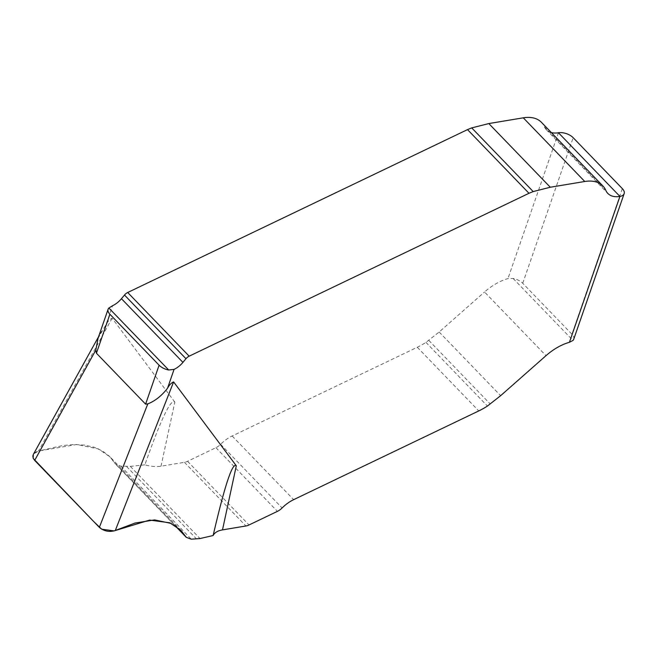 <?xml version="1.0" encoding="UTF-8"?>
<svg xmlns="http://www.w3.org/2000/svg" width="657" height="657" viewBox="0 0 657 657"><rect width="100%" height="100%" fill="white"/><g stroke="black" fill="none" stroke-linecap="round" stroke-linejoin="round"><path stroke-width="0.49" stroke-dasharray="3.29 2.46" d="M573.733 339.234A10.972 5.765 19.1 0 0 571.927 334.216L522.742 283.274A10.972 5.765 19.1 0 0 513.142 278.478L507.943 278.609A43.888 25.943 -44 0 0 484.529 291.987L546.008 355.667M551.33 132.574A27.43 16.211 -44 0 1 546.353 129.749A27.43 16.211 -44 0 1 544.382 126.785A41.145 24.317 136 0 0 541.434 122.325M161.022 466.207L174.828 402.109C170.951 398.249 160.965 419.15 144.86 464.819C150.757 466.503 156.152 466.971 161.022 466.207L184.428 462.314A10.972 6.488 136 0 0 187.541 461.296L215.923 447.688A10.972 6.488 136 0 0 220.629 444.304A26.921 15.908 -44 0 1 232.159 435.993L417.285 347.257A54.859 32.423 136 0 0 425.95 342.379L439.163 332.015L484.529 291.987M174.828 402.109L112.133 318.226C109.735 319.31 107.699 321.429 106.04 324.591L112.585 305.702M98.049 338.339L106.04 324.591M144.86 464.819L130.349 466.396L120.765 466.158L115.501 464.023L110.138 457.009L98.484 448.928L76.664 444.518L38.508 451.039L35.609 452.172L33.384 454.34M112.133 318.226L38.508 451.039L62.514 445.577L73.962 444.534L84.679 445.109L94.263 447.294L102.632 451.072L109.456 456.311L114.696 462.971L185.52 536.326L180.305 529.69L171.313 523.465M33.343 458.537L33.638 453.938L38.508 451.039M522.742 283.274L573.159 137.699M622.343 188.633L571.927 334.216M558.45 132.755L507.943 278.609M439.163 332.015L500.642 395.686M428.824 340.392L490.303 404.063M425.95 342.379L487.428 406.059M417.285 347.257L478.764 410.929M232.159 435.993L293.638 499.665M220.629 444.304L282.108 507.976M215.923 447.688L277.402 511.368M187.541 461.296L249.019 524.968M184.428 462.314L245.907 525.986M513.142 278.478L572.97 340.449M130.349 466.396L200.015 538.551M126.579 466.503L196.583 539.011M120.765 466.158L191.261 539.175M114.696 462.971L175.156 525.592M544.382 126.785L605.861 190.456M174.622 525.247L115.533 464.056M181.225 530.626L109.744 456.59M101.687 331.12L98.591 336.696M546.353 129.749L607.832 193.429"/><path stroke-width="0.99" d="M551.33 132.574A27.43 16.211 -44 0 0 558.45 132.755A10.972 5.765 -160.9 0 1 573.159 137.699L622.343 188.633A10.972 5.765 -160.9 0 1 624.15 193.651A10.972 5.765 -160.9 0 1 619.929 196.427A27.43 16.211 136 0 1 607.832 193.429A27.43 16.211 136 0 1 605.861 190.456A41.145 24.317 -44 0 0 602.912 185.997A41.145 24.317 -44 0 0 584.771 181.496L550.295 187.237L533.197 191.573L528.992 193.289L189.175 356.176L127.696 292.496A6.036 3.564 136 0 0 124.493 295.042L121.455 298.705A16.458 9.724 -44 0 1 112.585 305.702L108.865 308.026L168.701 369.998A10.972 5.765 -160.9 0 1 159.093 365.193L109.908 314.251A10.972 5.765 -160.9 0 1 108.101 309.233A10.972 5.765 -160.9 0 1 108.865 308.026M121.455 298.705L182.933 362.385A16.458 9.724 136 0 1 174.064 369.382L167.527 388.271C161.606 395.859 155.027 401.066 147.8 403.883L145.599 404.154L96.423 353.211L95.832 350.058L98.049 338.339M602.912 185.997L541.434 122.325A41.145 24.317 136 0 0 523.284 117.825L488.816 123.565L471.718 127.893L467.513 129.61L127.696 292.496M167.527 388.271C169.186 385.109 171.214 382.982 173.612 381.906L236.306 465.788L222.501 529.887C217.713 530.733 214.593 532.613 213.131 535.529C224.793 485.26 232.521 462.011 236.306 465.788M624.15 193.651L573.733 339.234A10.972 5.765 19.1 0 1 572.97 340.449L569.422 342.289A43.888 25.943 136 0 0 546.008 355.667L500.642 395.686L487.428 406.059A54.859 32.423 -44 0 1 478.764 410.929L293.638 499.665A26.921 15.908 136 0 0 282.108 507.976A10.972 6.488 -44 0 1 277.402 511.368L249.019 524.968A10.972 6.488 -44 0 1 245.907 525.986L222.501 529.887M182.933 362.385L185.972 358.722A6.036 3.564 -44 0 1 189.175 356.176M174.064 369.382L168.701 369.998M33.384 454.34L32.85 455.958L33.187 458.2L34.665 460.385L95.832 350.058M34.665 460.385L99.338 527.374C104.044 531.267 109.358 532.326 115.279 530.552L149.624 520.089L169.81 522.8L180.962 530.363L186.325 537.369L191.261 539.175L200.015 538.551L213.131 535.529M147.8 403.883L99.338 527.374M115.279 530.552L173.612 381.906M171.313 523.465L154.633 519.901L135.005 523.054L114.244 530.897L101.761 529.238L93.737 521.568L33.343 458.537M145.599 404.154L159.093 365.193M109.908 314.251L96.423 353.211M569.422 342.289L619.929 196.427L558.45 132.755M175.156 525.592L185.52 536.326M185.972 358.722L124.493 295.042M467.513 129.61L528.992 193.289M471.718 127.893L533.197 191.573M488.816 123.565L550.295 187.237M523.284 117.825L584.771 181.496M108.101 309.233L98.024 338.33M186.292 537.336L174.622 525.247M98.591 336.696L33.515 454.094"/></g></svg>
